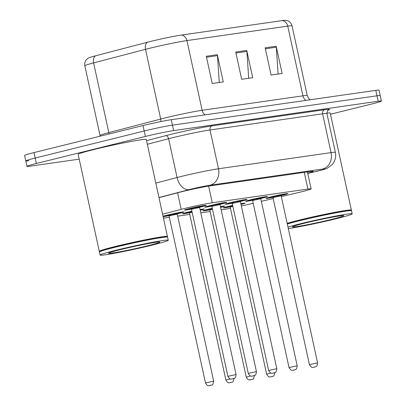 <?xml version="1.0" encoding="UTF-8"?>
<svg xmlns="http://www.w3.org/2000/svg" width="406" height="406" viewBox="0 0 406 406"><rect width="100%" height="100%" fill="white"/><g stroke="black" fill="none" stroke-linecap="round" stroke-linejoin="round"><path stroke-width="0.61" d="M209.735 209.826A11.16 0.507 -12.3 0 1 202.858 210.846A11.16 0.507 -12.3 0 1 207.877 209.313A11.16 0.507 -12.3 0 1 212.262 208.283M189.353 212.749A11.16 0.507 -12.3 0 1 182.477 213.769A11.16 0.507 -12.3 0 1 187.496 212.236A11.16 0.507 -12.3 0 1 191.881 211.206M163.045 216.271A11.16 0.507 -12.3 0 1 167.115 215.16A11.16 0.507 -12.3 0 1 178.183 212.734A11.16 0.507 -12.3 0 1 183.908 211.937A11.16 0.507 -12.3 0 1 178.889 213.47A11.16 0.507 -12.3 0 1 177.229 213.876M168.972 215.672A11.16 0.507 -12.3 0 1 163.131 216.682M230.111 206.903A11.16 0.507 -12.3 0 1 223.234 207.923A11.16 0.507 -12.3 0 1 228.253 206.39A11.16 0.507 -12.3 0 1 232.643 205.36M252.512 200.28A11.16 0.507 -12.3 0 1 245.635 201.3A11.16 0.507 -12.3 0 1 250.654 199.767A11.16 0.507 -12.3 0 1 261.723 197.341A11.16 0.507 -12.3 0 1 267.442 196.545A11.16 0.507 -12.3 0 1 262.423 198.077A11.16 0.507 -12.3 0 1 260.764 198.483M232.13 203.203A11.16 0.507 -12.3 0 1 225.254 204.223A11.16 0.507 -12.3 0 1 230.273 202.69A11.16 0.507 -12.3 0 1 241.342 200.265A11.16 0.507 -12.3 0 1 247.061 199.468A11.16 0.507 -12.3 0 1 242.042 201.006A11.16 0.507 -12.3 0 1 240.388 201.406M211.754 206.131A11.16 0.507 -12.3 0 1 204.873 207.146A11.16 0.507 -12.3 0 1 209.892 205.614A11.16 0.507 -12.3 0 1 220.96 203.188A11.16 0.507 -12.3 0 1 226.685 202.396A11.16 0.507 -12.3 0 1 221.666 203.929A11.16 0.507 -12.3 0 1 220.006 204.33M191.373 209.054A11.16 0.507 -12.3 0 1 184.497 210.075A11.16 0.507 -12.3 0 1 189.516 208.537A11.16 0.507 -12.3 0 1 200.584 206.111A11.16 0.507 -12.3 0 1 206.304 205.319A11.16 0.507 -12.3 0 1 201.285 206.852A11.16 0.507 -12.3 0 1 199.625 207.253M272.888 197.357A11.16 0.507 -12.3 0 1 266.011 198.377A11.16 0.507 -12.3 0 1 271.03 196.844A11.16 0.507 -12.3 0 1 282.099 194.418A11.16 0.507 -12.3 0 1 287.824 193.621A11.16 0.507 -12.3 0 1 282.804 195.154A11.16 0.507 -12.3 0 1 281.145 195.56M281.333 196.595L298.567 192.505A20.924 0.949 167.7 0 0 301.724 191.739A20.924 0.949 167.7 0 0 311.133 188.866A20.924 0.949 167.7 0 0 307.9 189.054L212.267 202.772A20.924 0.949 167.7 0 0 181.198 209.344L162.593 214.206M241.357 206.04A20.924 0.949 167.7 0 0 247.477 204.634L253.202 203.274M261.347 201.34L273.187 198.529M221.179 209.892L222.386 209.719A20.924 0.949 167.7 0 0 230.461 208.308M163.456 218.174L169.373 217.327M177.681 216.134L189.754 214.404M200.803 212.82L210.135 211.48M220.463 206.603A11.16 0.507 -12.3 0 1 224.665 206.091A11.16 0.507 -12.3 0 1 220.631 207.375M200.082 209.526A11.16 0.507 -12.3 0 1 204.284 209.014A11.16 0.507 -12.3 0 1 200.249 210.298M240.839 203.68A11.16 0.507 -12.3 0 1 245.041 203.167A11.16 0.507 -12.3 0 1 241.012 204.451M79.195 159.142L30.206 166.171A20.924 0.949 -12.3 0 1 26.974 166.358A20.924 0.949 -12.3 0 1 36.383 163.481L145.394 136.446L144.206 131.001A20.924 0.949 -12.3 0 1 172.454 125.144L376.981 95.806A20.924 0.949 -12.3 0 1 380.214 95.618A20.924 0.949 -12.3 0 0 376.981 95.806L172.454 125.144A20.924 0.949 -12.3 0 0 144.206 131.001L35.195 158.035L144.206 131.001L143.019 125.55A20.924 0.949 -12.3 0 1 171.266 119.699L375.794 90.36A20.924 0.949 -12.3 0 1 379.026 90.168L381.401 101.064A20.924 0.949 -12.3 0 1 371.992 103.936L330.479 114.233M29.019 160.72A20.924 0.949 -12.3 0 1 25.786 160.913A20.924 0.949 -12.3 0 1 35.195 158.035A20.924 0.949 -12.3 0 0 25.786 160.913L24.599 155.462A20.924 0.949 -12.3 0 1 34.008 152.59L143.019 125.55M206.294 56.267L212.231 83.499L223.27 81.916L217.332 54.683L206.294 56.267M219.265 82.489L217.469 55.642A5.582 4.72 -98.2 0 0 217.332 54.683M265.154 47.822L271.091 75.054L282.124 73.471L276.187 46.238L265.154 47.822M278.12 74.044L276.324 47.203A5.582 4.72 -98.2 0 0 276.187 46.238M235.724 52.044L241.661 79.277L252.699 77.693L246.762 50.461L235.724 52.044M248.695 78.267L246.894 51.425A5.582 4.72 -98.2 0 0 246.762 50.461M95.511 55.815A6.973 4.669 75.4 0 0 93.613 62.9A27.902 1.264 167.7 0 0 84.829 65.777C84.352 63.219 85.037 61.012 86.874 59.159L88.549 57.956A22.878 1.035 -12.3 0 1 95.511 55.815L147.419 42.249A22.878 1.035 -12.3 0 1 181.386 35.063L282.18 20.604A22.878 1.035 -12.3 0 1 285.408 20.3L287.428 20.701C289.869 21.619 291.412 23.34 292.046 25.862A27.902 1.264 167.7 0 0 287.732 26.116A6.973 5.902 -98.2 0 0 282.18 20.604M307.723 173.225A20.924 0.949 167.7 0 0 313.224 171.357A20.924 0.949 167.7 0 0 309.991 171.545L209.938 185.897A20.924 0.949 167.7 0 0 178.868 192.469L158.985 197.661M145.394 136.446A20.924 0.949 -12.3 0 1 173.641 130.595L378.169 101.251A20.924 0.949 -12.3 0 1 381.401 101.064M287.159 223.336A34.875 1.583 -12.3 0 1 298.912 220.169A34.875 1.583 -12.3 0 1 333.504 212.582A34.875 1.583 -12.3 0 1 351.378 210.1A34.875 1.583 -12.3 0 1 351.363 210.181L351.149 210.506M326.845 113.137A34.875 1.583 -12.3 0 1 330.225 113.086L351.378 210.1M287.24 223.706A34.525 1.568 -12.3 0 1 299.171 220.483A34.525 1.568 -12.3 0 1 351.063 210.455L351.479 210.719A34.875 1.583 -12.3 0 1 351.53 210.78L352.195 213.845A34.875 1.583 -12.3 0 1 336.513 218.636A34.875 1.583 -12.3 0 1 288.296 228.548M287.311 224.016A34.875 1.583 -12.3 0 1 299.06 220.849A34.875 1.583 -12.3 0 1 351.479 210.719M287.976 227.081A34.875 1.583 -12.3 0 1 299.729 223.914A34.875 1.583 -12.3 0 1 334.321 216.327A34.875 1.583 -12.3 0 1 352.195 213.845M99.678 251.618L99.348 251.41A34.875 1.583 -12.3 0 1 99.303 251.344A34.875 1.583 -12.3 0 1 114.984 246.554A34.875 1.583 -12.3 0 1 149.575 238.967A34.875 1.583 -12.3 0 1 167.45 236.49A34.875 1.583 -12.3 0 1 167.429 236.566L167.216 236.896M99.303 251.344L78.15 154.331A34.875 1.583 -12.3 0 1 93.832 149.54A34.875 1.583 -12.3 0 1 128.423 141.953A34.875 1.583 -12.3 0 1 146.297 139.471L167.45 236.49M100.115 255.09L99.45 252.03A34.875 1.583 -12.3 0 1 99.47 251.948L99.734 251.537A34.525 1.568 -12.3 0 1 115.238 246.868A34.525 1.568 -12.3 0 1 167.135 236.84L167.546 237.104A34.875 1.583 -12.3 0 1 167.597 237.17L168.267 240.23A34.875 1.583 -12.3 0 1 152.585 245.021A34.875 1.583 -12.3 0 1 117.994 252.608A34.875 1.583 -12.3 0 1 100.115 255.09A34.875 1.583 -12.3 0 1 115.796 250.299A34.875 1.583 -12.3 0 1 150.393 242.712A34.875 1.583 -12.3 0 1 168.267 240.23M99.47 251.948A34.875 1.583 -12.3 0 1 115.131 247.239A34.875 1.583 -12.3 0 1 167.546 237.104M304.261 172.367L307.9 189.054M177.589 192.799L181.198 209.344M208.633 186.095L212.267 202.772M205.096 114.847A6.973 5.902 81.8 0 1 202.142 110.29L302.937 95.831A27.902 1.264 -12.3 0 1 307.246 95.577L292.046 25.862M164.476 118.09A27.902 1.264 -12.3 0 1 202.142 110.29L186.943 40.575A27.902 1.264 167.7 0 0 145.515 49.334L93.613 62.9L108.813 132.615L160.715 119.049A27.902 1.264 -12.3 0 1 164.476 118.09M147.419 42.249A6.973 4.669 75.4 0 0 145.515 49.334L160.715 119.049A6.973 4.669 -104.6 0 1 160.938 121.556M181.386 35.063A6.973 5.902 81.8 0 1 186.943 40.575L287.732 26.116L302.937 95.831A6.973 5.902 81.8 0 0 305.891 100.389M171.266 119.699L173.641 130.595M375.794 90.36L378.169 101.251M34.008 152.59L36.383 163.481M84.829 65.777L100.028 135.492A27.902 1.264 -12.3 0 1 108.813 132.615A6.973 4.669 -104.6 0 1 109.016 133.985M235.932 52.998L246.894 51.425M265.362 48.776L276.324 47.203M206.502 57.216L217.469 55.642M307.763 173.418L316.335 171.383A13.951 0.634 167.7 0 0 318.441 170.87A13.951 0.634 167.7 0 0 322.557 169.079L209.993 185.227A13.951 0.634 167.7 0 0 191.16 189.13A13.951 0.634 167.7 0 0 189.277 189.607L158.959 197.534M155.808 183.086L177.072 177.529A27.902 1.264 -12.3 0 1 180.832 176.569A27.902 1.264 -12.3 0 1 218.499 168.769L331.063 152.62A27.902 1.264 -12.3 0 1 335.371 152.367L326.911 113.563A27.902 1.264 167.7 0 0 322.603 113.812L210.039 129.961A27.902 1.264 167.7 0 0 172.372 137.766A27.902 1.264 167.7 0 0 168.612 138.72L147.348 144.277M146.556 140.669L165.562 135.7A31.389 1.426 -12.3 0 1 212.165 125.845L324.729 109.696A3.487 2.954 -98.2 0 0 322.603 113.812L331.063 152.62A13.951 11.804 81.8 0 1 322.557 169.079M165.562 135.7A3.487 2.334 -104.6 0 1 168.612 138.72L177.072 177.529A13.951 9.343 75.4 0 0 189.277 189.607M324.729 109.696A31.389 1.426 -12.3 0 1 328.119 110.193M209.993 185.227A13.951 11.804 81.8 0 0 218.499 168.769L210.039 129.961A3.487 2.954 -98.2 0 1 212.165 125.845M316.335 171.383A13.951 5.242 76.6 0 0 316.589 171.337L307.768 173.433M286.905 193.621L281.16 195.484A9.764 0.442 167.7 0 0 282.068 195.261A9.764 0.442 167.7 0 0 284.951 194.007A9.764 0.442 167.7 0 0 271.766 196.737A9.764 0.442 167.7 0 0 267.397 198.103A9.764 0.442 167.7 0 0 272.847 197.296L266.849 197.991M279.455 195.641L274.344 196.372L281.419 195.098M279.475 195.636L281.459 195.073L281.155 195.788L272.979 197.575L272.401 197.047L274.74 196.677M317.583 362.857C317.035 367.633 315.569 366.303 315.543 366.811L313.193 367.369C313.046 366.928 311.975 368.892 309.402 364.639L317.583 362.857L281.155 195.788M313.868 367.207L314.604 367.1L313.868 367.207M244.123 203.162L240.991 204.37A9.764 0.442 167.7 0 0 240.859 203.761M232.653 205.421A9.764 0.442 167.7 0 0 228.989 206.284A9.764 0.442 167.7 0 0 224.619 207.644A9.764 0.442 167.7 0 0 230.07 206.842L224.071 207.537M232.79 206.055L231.567 205.913L232.704 205.644M232.856 206.355L230.197 207.116L229.623 206.593L231.963 206.218M230.197 207.116L266.625 374.185L270.939 373.053M271.827 376.646L271.091 376.753L271.827 376.646M266.524 196.545L260.779 198.407A9.764 0.442 167.7 0 0 261.687 198.184A9.764 0.442 167.7 0 0 264.57 196.93A9.764 0.442 167.7 0 0 251.39 199.661A9.764 0.442 167.7 0 0 247.015 201.026A9.764 0.442 167.7 0 0 252.466 200.219L246.467 200.914M259.074 198.564L253.963 199.295L261.038 198.021M259.094 198.559L261.078 197.996L260.774 198.712L252.598 200.498L252.024 199.97L254.359 199.6M297.202 365.781C296.659 370.556 295.187 369.227 295.162 369.734L292.812 370.292C292.67 369.851 291.594 371.815 289.026 367.567L297.202 365.781L260.774 198.712M293.487 370.13L294.223 370.023L293.487 370.13M246.143 199.468L240.398 201.33A9.764 0.442 167.7 0 0 241.311 201.107A9.764 0.442 167.7 0 0 244.189 199.853A9.764 0.442 167.7 0 0 231.009 202.589A9.764 0.442 167.7 0 0 226.639 203.949A9.764 0.442 167.7 0 0 232.09 203.142L226.086 203.837M276.821 368.704C276.278 373.479 274.811 372.15 274.786 372.662L272.431 373.221C272.289 372.774 271.218 374.738 268.645 370.49L276.821 368.704L240.398 201.635L240.702 200.919L233.582 202.218L240.656 200.945M240.398 201.635L232.217 203.421L231.643 202.893L233.983 202.523M273.106 373.053L273.842 372.947L273.106 373.053M225.766 202.391L220.022 204.254A9.764 0.442 167.7 0 0 220.93 204.03A9.764 0.442 167.7 0 0 223.813 202.777A9.764 0.442 167.7 0 0 210.628 205.512A9.764 0.442 167.7 0 0 206.258 206.872A9.764 0.442 167.7 0 0 211.709 206.065L205.71 206.766M218.316 204.411L213.206 205.142L220.28 203.868M218.337 204.406L220.321 203.842L220.016 204.558L211.841 206.344L211.262 205.817L213.602 205.446M256.445 371.627C255.897 376.408 254.43 375.073 254.405 375.586L252.055 376.144C251.913 375.697 250.837 377.661 248.264 373.413L256.445 371.627L220.016 204.558M252.73 375.976L253.466 375.87L252.73 375.976M205.385 205.314L199.64 207.182A9.764 0.442 167.7 0 0 200.549 206.958A9.764 0.442 167.7 0 0 203.431 205.705A9.764 0.442 167.7 0 0 190.252 208.435A9.764 0.442 167.7 0 0 185.877 209.795A9.764 0.442 167.7 0 0 191.327 208.988L185.329 209.689M197.935 207.334L192.825 208.065L199.899 206.791M197.955 207.329L199.94 206.766L199.635 207.486L191.459 209.268L190.886 208.74L193.226 208.369M236.064 374.55C235.521 379.331 234.049 377.996 234.023 378.509L231.674 379.067C231.532 378.62 230.456 380.584 227.888 376.337L236.064 374.55L199.635 207.486M232.349 378.899L233.085 378.793L232.349 378.899M223.747 206.086L220.615 207.293A9.764 0.442 167.7 0 0 220.478 206.684M212.277 208.344A9.764 0.442 167.7 0 0 208.608 209.207A9.764 0.442 167.7 0 0 204.238 210.572A9.764 0.442 167.7 0 0 209.689 209.765L203.69 210.46M212.414 208.978L211.186 208.836L212.323 208.567M212.48 209.278L209.821 210.039L209.242 209.516L211.582 209.141M209.821 210.039L246.244 377.108L250.558 375.976M251.446 379.569L250.71 379.676L251.446 379.569M203.365 209.014L200.234 210.217A9.764 0.442 167.7 0 0 200.102 209.608M191.896 211.267A9.764 0.442 167.7 0 0 188.232 212.13A9.764 0.442 167.7 0 0 183.857 213.495A9.764 0.442 167.7 0 0 189.313 212.688L183.309 213.383M192.033 211.902L190.805 211.759L191.942 211.49M192.099 212.201L189.44 212.962L188.866 212.439L191.206 212.069M189.44 212.962L225.868 380.031L230.182 378.899M231.065 382.493L230.329 382.599L231.065 382.493M182.989 211.937L177.239 213.8A9.764 0.442 167.7 0 0 178.153 213.576A9.764 0.442 167.7 0 0 181.035 212.323A9.764 0.442 167.7 0 0 167.851 215.053A9.764 0.442 167.7 0 0 163.481 216.418A9.764 0.442 167.7 0 0 168.932 215.611L163.065 216.383M175.575 213.947L170.429 214.688L177.503 213.414M169.058 215.89L205.487 382.954L213.668 381.173L177.239 214.104L169.058 215.89L168.485 215.363L170.825 214.992M210.689 385.416L209.953 385.522L210.689 385.416M304.287 223.259A26.233 1.188 -12.3 0 1 339.695 215.926A26.233 1.188 -12.3 0 1 331.956 219.291A26.233 1.188 -12.3 0 1 296.547 226.629A26.233 1.188 -12.3 0 1 304.287 223.259M120.359 249.644A26.233 1.188 -12.3 0 1 155.767 242.311A26.233 1.188 -12.3 0 1 148.028 245.676A26.233 1.188 -12.3 0 1 112.614 253.014A26.233 1.188 -12.3 0 1 120.359 249.644M307.433 171.911L311.133 188.866M100.028 135.492L100.14 136.188M310.072 99.785L308.748 98.597L307.246 95.577M316.589 171.337L318.827 170.794C324.12 169.439 326.992 168.556 327.449 168.14L332.372 164.4C335.239 160.857 336.239 156.843 335.371 152.367M328.332 110.051L328.342 110.046C327.886 109.63 327.409 110.802 326.911 113.563M26.974 166.358L25.786 160.913M309.402 364.639L272.979 197.575M274.806 372.403C274.228 375.332 273.624 376.616 272.994 376.25L270.416 376.915C270.269 376.474 269.198 378.433 266.625 374.185M289.026 367.567L252.598 200.498M268.645 370.49L232.217 203.421M248.264 373.413L211.841 206.344M227.888 376.337L191.459 209.268M254.425 375.327C253.846 378.255 253.242 379.539 252.613 379.174L250.035 379.838C249.893 379.397 248.817 381.356 246.244 377.108M234.044 378.25C233.465 381.178 232.866 382.462 232.237 382.097L229.654 382.762C229.512 382.32 228.436 384.279 225.868 380.031M213.668 381.173C213.089 384.101 212.485 385.385 211.856 385.02L209.278 385.685C209.131 385.243 208.06 387.207 205.487 382.954M175.559 213.952L177.544 213.389L177.239 214.104M342.197 215.622L342.446 215.652C341.289 215.307 318.314 219.682 304.383 223.239C294.035 225.848 293.325 226.431 293.665 226.289L293.878 226.152M158.264 242.006L158.518 242.037C157.361 241.697 134.386 246.066 120.455 249.629C110.107 252.233 109.392 252.816 109.737 252.674L109.95 252.542"/></g></svg>
